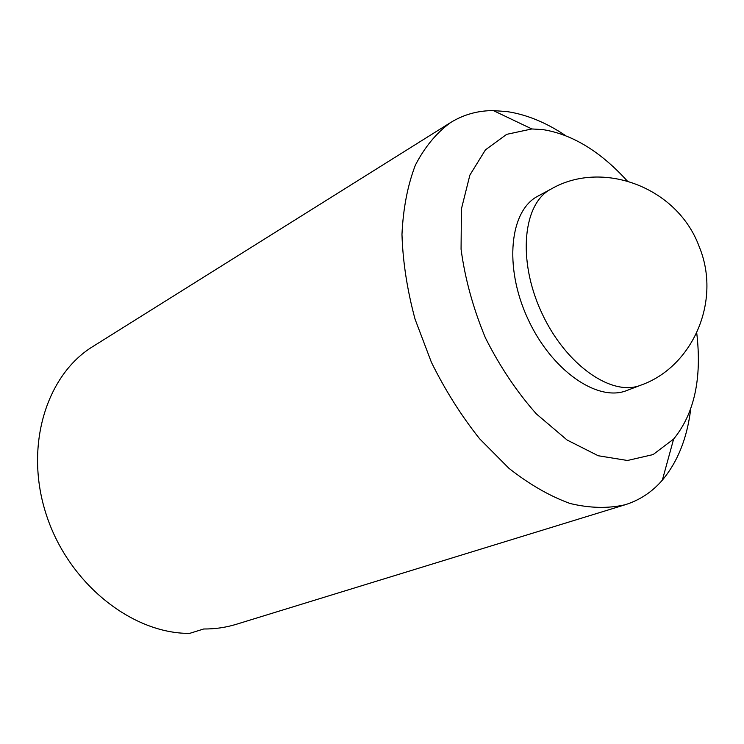 <?xml version="1.0" encoding="UTF-8"?>
<svg xmlns="http://www.w3.org/2000/svg" width="744" height="744" viewBox="0 0 744 744"><rect width="100%" height="100%" fill="white"/><g stroke="black" fill="none" stroke-linecap="round" stroke-linejoin="round"><path stroke-width="1.12" d="M690.692 409.107C687.149 438.132 677.7 461.819 662.346 480.15C652.209 491.914 639.868 500.098 625.323 504.702L236.201 624.318C225.869 627.499 215.025 629.061 203.679 628.996L189.59 633.395C132.19 633.758 68.839 583.761 46.481 515.248C23.799 446.809 46.24 374.93 92.944 346.472L450.604 122.546C463.605 114.557 477.862 110.577 493.393 110.605L506.924 111.572C526.585 114.511 546.161 122.537 565.663 135.65M640.779 385.187L626.829 390.498C597.664 402.458 551.23 370.41 527.626 318.348C503.697 266.445 509.835 210.357 537.959 196.118L551.109 189.041C523.088 203.205 517.21 259.656 541.372 312.062C565.198 364.625 611.735 397.101 640.779 385.187C692.292 367.192 721.857 301.32 699.221 246.701C677.328 186.772 601.961 159.439 551.109 189.041M625.323 504.702C608.332 508.636 589.936 508.236 570.109 503.502C549.788 496.146 529.403 484.418 508.933 468.311L479.657 438.821C461.289 415.747 445.21 390.256 431.418 362.337L415.068 319.204C407.173 289.909 402.811 261.628 401.974 234.379C403.183 208.357 407.656 185.256 415.394 165.084C424.778 146.996 436.514 132.813 450.604 122.546M696.737 333.014C702.057 378.324 694.357 413.673 673.627 439.053L653.074 454.584L627.471 460.49L598.204 455.747L567.095 440.02L536.359 413.906C516.755 391.781 499.745 366.374 485.339 337.683C473.063 308.007 464.972 278.526 461.066 249.231L461.429 208.897L469.883 175.082L485.451 149.842L506.664 134.348L531.858 128.954L542.897 129.605C572.238 134.301 600.324 151.385 627.164 180.857M531.858 128.954L493.393 110.605M673.627 439.053L662.346 480.15"/></g></svg>
